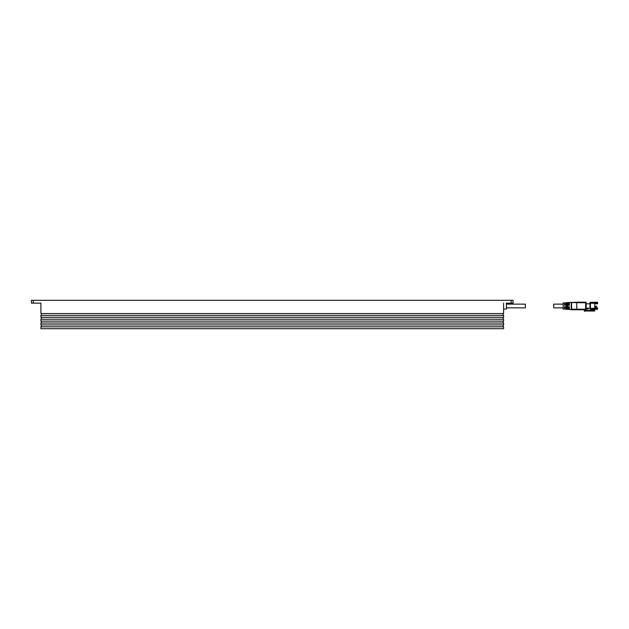 <?xml version="1.0" encoding="UTF-8"?>
<svg xmlns="http://www.w3.org/2000/svg" width="629" height="629" viewBox="0 0 629 629"><rect width="100%" height="100%" fill="white"/><g stroke="black" fill="none" stroke-linecap="round" stroke-linejoin="round"><path stroke-width="0.94" d="M506.439 303.147L506.439 309.059L503.601 309.059M511.173 303.147L511.173 300.308L513.067 300.308L513.067 303.147L506.203 303.147M33.345 300.308L33.345 303.147L31.45 303.147L31.45 300.308L511.173 300.308M503.129 317.338L503.129 319.233M503.601 321.12L503.601 319.233L40.909 319.233L40.909 321.12L503.601 321.12M41.388 317.338L41.388 319.233M503.601 317.338L503.601 315.443L40.909 315.443L40.909 317.338L503.601 317.338M41.388 321.12L41.388 323.015M33.345 303.147L40.909 303.147L40.909 313.557L503.601 313.557L503.601 303.147M503.129 321.12L503.129 323.015M41.388 313.557L41.388 315.443M40.909 328.692L40.909 326.797L503.601 326.797L503.601 328.692L40.909 328.692M40.909 324.91L503.601 324.91L503.601 323.015L40.909 323.015L40.909 324.91M41.388 324.91L41.388 326.797M503.129 324.91L503.129 326.797M503.129 313.557L503.129 315.443M506.439 307.833L525.364 307.833L525.364 304.137L506.439 304.137M571.242 305.985L571.612 309.767L576.762 309.767L571.612 309.767L571.58 309.201L571.612 309.767M582.415 309.767L576.762 309.767L576.762 302.203L571.242 302.565L571.242 309.201M563.207 304.137L553.74 304.137L553.74 307.833L563.207 307.833M571.329 302.337L569.355 302.478L569.355 305.277L568.498 305.277L568.498 302.533L565.66 302.738L565.66 305.277L564.528 305.277L564.528 302.816L563.207 302.911L563.207 309.059L564.528 309.154L564.528 306.693L565.66 306.693L565.66 309.232L568.498 309.437L568.498 306.693L569.355 306.693L569.355 309.492L571.329 309.633M567.555 307.738L566.611 307.738M567.555 309.295L566.611 309.224L566.611 302.746L567.555 302.675L567.555 309.295M590.45 302.297A0.472 0.472 0 0 0 589.978 302.769L589.978 308.823L590.45 308.352L590.45 302.297L597.55 302.297L597.55 303.807L594.712 303.807L594.712 307.785L597.55 307.785L597.55 308.352L590.45 308.352L590.45 309.295L597.55 309.295L597.55 308.352M588.091 308.163L588.091 309.106L586.197 309.106L586.197 303.807L589.978 303.807M586.197 308.163L589.978 308.163M576.762 309.767L585.63 309.767A0.566 0.566 0 0 0 586.197 309.201L586.197 303.807M596.606 306.268L596.606 306.74L595.183 306.74L595.183 306.268L596.606 306.268M571.242 302.565L585.63 302.769L585.63 309.201L571.58 309.201L571.612 302.203M594.712 309.295L594.712 310.529L586.197 310.529L584.868 311.19L584.302 311.19L584.302 309.767M586.197 302.769A0.566 0.566 0 0 0 585.63 302.203A0.566 0.566 0 0 1 586.197 302.769L585.63 302.769L585.63 302.203L576.762 302.203L585.63 302.203M594.712 303.807L594.712 306.268L595.183 306.268M594.712 309.578L590.073 309.578L590.073 309.106M594.712 310.529L594.712 311.001L584.868 311.001M589.978 308.823A0.472 0.472 0 0 0 590.45 309.295M566.611 304.232L567.555 304.232M595.183 306.74L594.712 306.74L594.712 307.785M589.978 303.241L597.55 303.241M586.197 309.201L585.63 309.201L585.63 309.767M568.498 304.09L569.355 304.09M568.498 307.88L569.355 307.88M564.528 307.88L565.66 307.88M564.528 304.09L565.66 304.09"/></g></svg>
